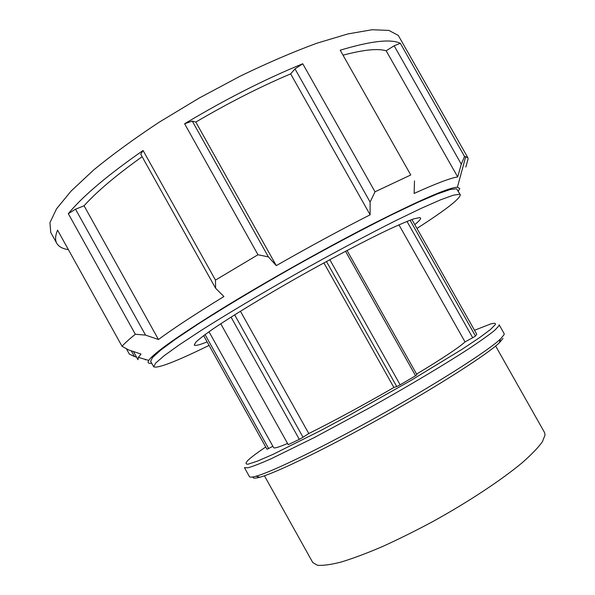 <?xml version="1.0" encoding="UTF-8"?>
<svg xmlns="http://www.w3.org/2000/svg" width="595" height="595" viewBox="0 0 595 595"><rect width="100%" height="100%" fill="white"/><g stroke="black" fill="none" stroke-linecap="round" stroke-linejoin="round"><path stroke-width="0.89" d="M203.631 335.632L266.984 449.247L268.613 448.541L205.067 334.568M272.86 446.235L268.613 448.541M231.046 317.113L299.33 439.355L303.034 437.251L234.638 314.837M240.425 311.23L308.775 433.532L303.034 437.251M299.33 439.355L288.233 444.658L220.745 323.762M345.531 251.276L415.57 375.75L416.931 374.686L347.034 250.48M326.462 261.495L396.746 386.557L400.145 384.824L329.801 259.68M415.57 375.75L400.145 384.824M396.746 386.557L393.883 387.479L323.881 262.901M406.995 221.4L472.705 337.737L465.03 341.902C459.162 347.391 443.015 358.123 416.597 374.099M465.03 341.902L398.933 224.821M393.883 387.479C362.176 405.731 333.81 421.082 308.775 433.532M287.571 443.468C278.802 447.217 274.154 448.593 273.626 447.611L208.994 331.735M504.062 334.74L500.388 339.098C488.413 350.514 439.378 381.968 381.893 414.217C324.416 446.481 272.019 471.947 256.036 476.216C252.072 477.309 249.855 477.421 249.394 476.543L244.448 467.655L247.937 467.789C252.845 466.435 260.55 463.438 271.067 458.797L314.026 437.704L369.562 407.82C408.594 386.021 445.796 363.798 470.11 347.904C481.184 340.504 489.425 334.606 494.832 330.188L498.989 325.77L499.116 324.744L504.129 333.594L504.062 334.74M252.934 476.945C252.756 478.41 255.017 478.514 259.703 477.257C275.589 473.122 327.012 448.236 383.262 416.664C439.527 385.099 487.558 354.166 499.361 342.772L502.998 338.399M474.512 330.277L490.377 324.067C494.452 322.862 496.081 323.078 495.248 324.706L490.414 329.563L479.161 337.923L461.623 349.577L410.892 380.465L349.704 415.035L320.214 430.817L272.808 454.454L257.39 461.14L248.271 464.137C245.266 464.383 245.319 462.947 248.427 459.846C251.886 456.737 257.65 452.453 265.72 446.986M411.933 219.51L476.721 334.182L475.487 336.041L410.052 220.202M472.705 337.737L475.487 336.041M410.773 174.975L340.199 50.211L410.773 174.975L375.021 191.806L302.758 63.769C264.834 79.284 225.446 99.283 184.606 123.767L257.985 254.749L268.382 256.899L192.259 121.09L184.606 123.767M151.703 363.218C148.267 363.701 147.292 362.764 148.772 360.406C153.689 353.185 178.269 335.833 222.53 308.351C265.987 281.651 323.873 249.074 370.135 225.304C419.453 200.24 448.548 187.537 457.421 187.202L459.749 188.503L458.291 191.166M465.848 167.024L468.064 159.051L467.856 157.72L464.524 156.448L400.331 43.309C390.833 38.705 370.789 41.003 340.199 50.211M400.331 43.309L394.135 45.778L461.289 164.183L464.524 156.448M461.289 164.183L457.689 176.938C450.683 177.957 436.172 183.453 414.142 193.434L414.484 180.91M302.758 63.769L295.001 68.901L370.112 202.047L375.021 191.806M370.112 202.047L370.127 214.802C340.504 229.878 309.221 246.821 276.281 265.623L268.382 256.899M257.985 254.749L215.472 280.089L143.068 150.498C107.68 175.116 82.764 196.172 68.313 213.664L135.333 334.256L145.53 335.097L75.535 209.202L68.313 213.664M143.068 150.498L140.747 154.217L215.606 288.24L215.472 280.089M215.606 288.24L223.906 296.541C195.324 314.056 173.502 328.38 158.456 339.5L145.53 335.097M135.333 334.256C129.323 339.098 124.89 343.099 122.027 346.253L57.566 230.139C55.231 235.739 54.978 240.142 56.8 243.355C58.756 246.709 62.616 248.799 68.395 249.64M148.772 360.406L138.367 357.379L140.985 354.04L128.579 349.912L122.027 346.253M138.367 357.379L137.958 359.692L133.421 351.519M136.538 357.134L134.425 356.494L131.272 350.805M126.333 348.67L129.36 354.129L134.425 356.494M467.856 157.72L398.263 35.395L388.862 30.405L372.024 29.75L347.778 33.952L316.778 43.249C293.119 51.929 267.616 62.892 240.268 76.123L199.102 98.101L159.386 122.072C134.418 138.553 112.544 154.492 93.75 169.895L71.199 190.958L56.592 208.741L49.943 222.656L50.746 232.444L56.8 243.355M370.127 214.802L290.643 73.862L295.001 68.901M457.689 176.938L386.177 50.783L394.135 45.778M145.121 359.343L145.396 359.834M75.535 209.202L84.081 205.796L158.456 339.5M142.138 156.708C116.025 175.361 96.673 191.724 84.081 205.796M192.259 121.09L195.814 122.079L276.281 265.623M290.643 73.862C260 86.863 228.391 102.935 195.814 122.079M386.177 50.783C377.929 48.284 363.642 49.72 343.322 55.097M416.976 228.428C445.729 209.916 460.173 198.678 460.307 194.721L456.544 188.786L450.17 189.515L437.228 194L417.735 202.374L392.209 214.52C363.076 228.986 328.068 247.594 292.257 267.705C256.638 287.921 223.661 307.697 197.912 324.193L176.187 338.704L161.007 349.867L152.573 357.424L150.661 361.344L153.689 366.788C157.474 368.736 175.942 361.604 209.083 345.405M460.307 194.721L459.645 194.267L453.375 195.175L440.531 199.838L421.134 208.376L395.675 220.671C366.617 235.256 331.631 253.939 295.812 274.05C260.186 294.257 227.156 313.952 201.326 330.322L179.519 344.683L164.235 355.676L155.697 363.054L153.689 366.788M414.804 224.598C419.081 221.139 421.007 218.945 420.583 218.001L419.497 217.591L413.822 218.863C407.716 221.035 399.215 224.65 388.312 229.7C364.728 240.908 330.805 258.766 296.585 278.081C262.507 297.441 231.879 316.131 213.218 328.804C204.881 334.635 199.065 339.113 195.762 342.244L194.253 345.018C194.825 345.844 197.585 345.39 202.545 343.642L207.134 341.909M495.642 346.03L544.507 432.468L545.057 434.93L542.424 441.721C538.252 447.552 531.461 454.587 522.068 462.843C501.243 480.158 468.391 501.905 433.086 521.413C415.422 530.881 398.427 539.323 382.087 546.731C366.55 553.357 352.909 558.46 341.158 562.037C330.761 564.685 322.832 565.756 317.388 565.25L312.747 562.52L264.425 475.777M499.361 342.772L500.388 339.098M259.703 477.257L256.036 476.216M457.421 187.202L465.729 156.552"/></g></svg>
